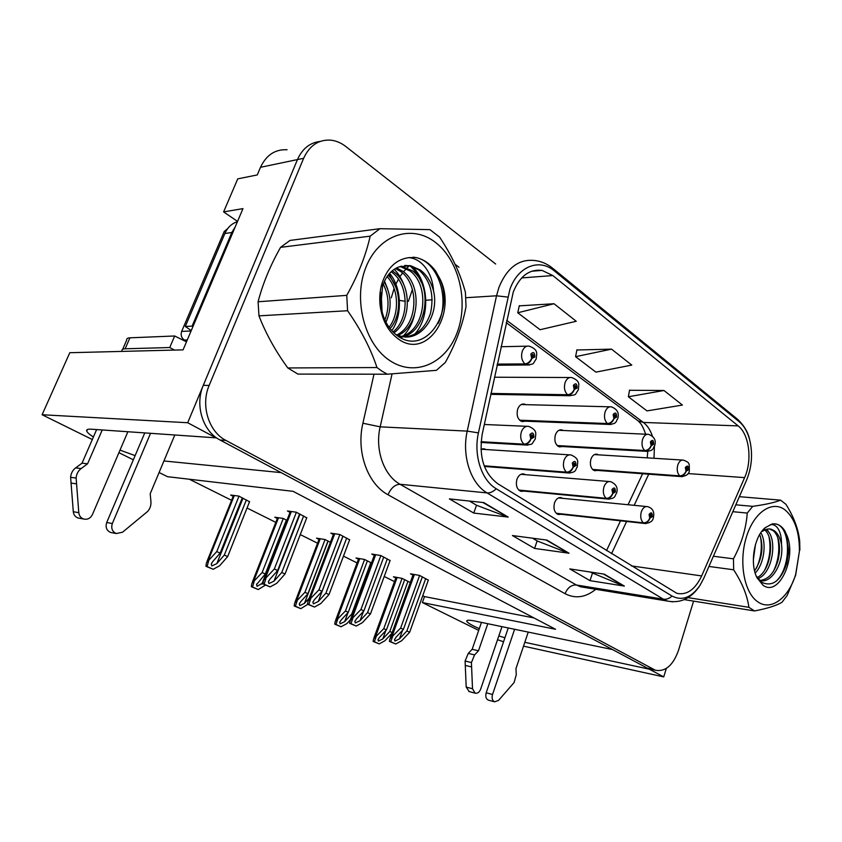 <?xml version="1.0" encoding="UTF-8"?>
<svg xmlns="http://www.w3.org/2000/svg" width="842" height="842" viewBox="0 0 842 842"><rect width="100%" height="100%" fill="white"/><g stroke="black" fill="none" stroke-linecap="round" stroke-linejoin="round"><path stroke-width="1.26" d="M525.45 474.678L523.956 474.004C520.893 473.541 518.567 475.267 516.967 479.203C515.514 485.339 516.862 489.402 521.03 491.37L523.998 491.107M563.203 430.494L561.793 429.894C558.993 429.515 556.867 431.157 555.425 434.809C554.015 440.966 555.373 444.997 559.488 446.902L562.34 446.523M525.829 404.655L524.366 404.065C521.43 403.686 519.219 405.339 517.714 409.033C516.241 415.432 517.714 419.621 522.145 421.621L525.25 421.189M562.656 498.338L561.214 497.664C558.309 497.212 556.088 498.917 554.552 502.8C553.162 508.726 554.404 512.631 558.288 514.504L561.014 514.273M598.42 454.827L597.052 454.227C594.378 453.859 592.347 455.48 590.947 459.09C589.611 465.026 590.863 468.91 594.694 470.731L597.325 470.404M287.09 149.75C275.155 149.171 266.293 155.023 260.504 167.295L297.458 159.58C302.362 148.676 309.877 142.635 320.002 141.477C309.877 142.635 302.362 148.676 297.458 159.58L187.692 422.737L216.005 437.851L91.094 429.188C87.6 428.978 86.147 429.641 86.758 431.178C87.4 432.609 89.62 434.556 93.409 436.998M120.017 450.112L135.12 455.627M237.549 221.404L223.604 211.91L242.97 208.627L183.072 349.862L69.791 352.714L42.1 414.738L187.692 422.737M223.604 211.91L237.739 178.872L257.263 174.936L260.504 167.295M523.514 646.151L663.728 676.894L666.338 668.432M497.538 639.699L503.558 641.772M524.808 642.309L649.329 669.201L663.728 676.894M163.927 460.963L281.112 472.615L612.555 649.571L475.172 621.101C469.341 619.933 466.531 619.965 466.742 621.196C467.426 622.785 471.615 625.269 479.298 628.658M498.832 635.931L504.926 637.752M478.698 630.384L422.368 602.567L555.552 629.279L293.142 491.349L167.505 476.688L159.085 472.52M133.341 459.806L118.911 452.68M92.304 439.535L42.1 414.738M485.897 449.533L484.339 448.87L480.929 449.291M422.747 595.715L424.505 596.589L422.368 602.567M189.366 479.235L231.582 500.306M247.032 508.01L275.787 522.366M300.268 534.586L317.55 543.206M343.473 556.141L357.05 562.93M384.226 576.486L394.488 581.611M424.505 596.589L533.975 617.933M371.469 562.951L364.523 559.456L356.019 557.993L358.439 559.204M330.432 542.259L324.959 539.512L316.539 538.164L319.002 539.406M286.933 520.335L283.133 518.419L274.818 517.22L277.313 518.472M249.527 501.758L238.844 496.096L230.666 495.043L233.181 496.306M410.254 582.506L402.002 578.349L393.435 576.781L395.814 577.98M390.078 560.551L380.795 555.541L371.754 554.047L374.29 555.341M349.619 539.817L339.768 534.502L330.811 533.144L333.39 534.46M306.741 517.851L296.268 512.199L287.427 510.989L290.048 512.325M428.325 580.149L419.569 575.423L410.464 573.802L412.948 575.075M513.294 291.932C519.819 276.092 529.408 268.924 542.048 270.408L552.826 275.555L738.171 425.894C749.306 434.377 752.453 460.511 744.612 477.614L701.66 575.928C695.134 589.589 686.872 595.399 676.884 593.336L497.938 483.855C483.95 473.393 478.698 456.859 482.203 434.251L513.294 291.932M509.915 289.311L478.435 432.872C473.351 455.133 481.561 480.287 496.222 488.749L672.042 596.062C682.167 601.209 691.503 597.62 700.06 585.274L703.817 578.191L746.622 480.014C751.959 466.857 752.948 453.343 749.58 439.461C747.433 431.651 744.033 425.789 739.402 421.895L554.446 270.998C539.438 258.02 517.893 266.23 509.915 289.311M495.654 264.009L345.862 146.55C341.115 142.856 336.053 140.719 330.674 140.14C318.571 139.456 309.551 145.508 303.636 158.296L297.458 159.58L203.301 385.341C194.597 405.044 202.88 431.451 220.025 439.998L647.214 668.074L651.382 669.379M663.97 390.499L628.353 396.761L646.982 410.907L682.43 405.065L663.97 390.499L629.521 390.278M554.015 303.741L517.746 312.771L540.069 329.717L576.244 321.276L554.015 303.741L519.272 305.857M611.555 349.146L575.57 356.671L595.915 372.132L631.774 365.091L611.555 349.146L576.896 349.988M303.636 158.296L209.163 385.425C200.438 405.244 208.742 431.83 225.919 440.419L655.381 670.243C665.369 672 673.063 665.412 678.452 650.477L693.576 601.125M508.2 517.093L473.751 513.062L449.386 498.896L483.782 502.59L508.2 517.093L482.908 502.506M624.375 586.095L590.01 580.654L569.802 568.908L604.23 574.128L624.375 586.095L603.367 574.002M569.055 553.236L534.575 548.426L512.431 535.554L546.921 540.09L569.055 553.236L546.058 539.985M534.575 548.426L537.133 540.901M532.544 538.196L537.28 540.985L567.866 552.931M590.01 580.654L592.379 573.423M589.895 571.95L623.196 585.769M473.751 513.062L476.519 505.221M469.436 501.053L476.667 505.305L507.021 516.809M575.57 356.671L576.949 349.756M517.746 312.771L519.325 305.614M628.353 396.761L629.563 390.057M425.705 578.57L406.875 630.995L399.487 638.846L394.919 641.057L394.498 639.688L396.014 637.247L403.413 629.384L400.634 628.079L389.846 638.931L389.393 641.404L395.719 644.004L401.687 640.72L409.633 632.289L428.399 579.949M556.467 513.515L643.867 523.135C646.677 523.103 648.698 521.472 649.908 518.23L652.308 516.62C652.318 512.494 651.234 511.778 649.066 514.451L649.771 518.135L650.045 515.104L650.877 514.409L651.34 515.967L649.908 518.23M649.771 518.135C648.382 521.261 646.267 522.829 643.446 522.85C640.794 520.335 640.088 516.651 641.32 511.81C642.772 507.926 644.856 506.2 647.572 506.631C652.739 508.147 654.655 511.862 653.339 517.767C652.866 521.156 650.003 523.071 644.74 523.503L643.867 523.135M556.204 513.273L643.446 522.85M419.611 575.444L400.634 628.079M422.326 576.833L403.413 629.384M406.875 630.995L409.633 632.289M392.656 636.573L390.699 641.72L395.719 644.004M390.699 641.72L389.393 641.404M407.96 581.348L389.793 631.468L382.773 638.962L378.395 641.078L377.984 639.741L379.416 637.436L386.446 629.921L383.763 628.679L373.553 638.962L373.122 641.415L379.205 643.898L384.899 640.751L391.867 633.331M592.831 469.72L680.168 476.151C682.967 476.035 684.956 474.414 686.135 471.278L688.398 469.794C688.419 465.773 687.398 465.026 685.346 467.552L685.998 471.173L686.262 468.226L687.019 467.573L687.482 469.12L686.135 471.278M685.998 471.173C684.662 474.193 682.588 475.762 679.757 475.867C677.273 473.309 676.61 469.689 677.789 465.005C679.105 461.395 681.01 459.764 683.493 460.121C689.893 462.847 689.251 462.742 689.324 470.994C688.956 474.141 686.251 476.014 681.199 476.604L680.168 476.151M592.558 469.447L679.757 475.867M402.055 578.38L383.763 628.679M404.686 579.696L386.446 629.921M389.793 631.468L392.151 632.553M376.174 636.794L374.343 641.709L379.205 643.898M374.343 641.709L373.122 641.415M387.309 558.877L367.544 612.608L360.029 620.712L355.313 622.975L354.861 621.48L356.366 619.017L363.891 610.892L360.944 609.513L350.104 620.596L349.63 623.333L356.24 626.048L362.376 622.67L370.459 613.965L390.151 560.34M519.072 490.339L606.693 498.632C609.524 498.559 611.576 496.854 612.85 493.507L615.386 491.896C615.386 487.634 614.239 486.865 611.945 489.581L612.702 493.412L612.976 490.276L613.86 489.581L614.355 491.202L612.85 493.507M612.702 493.412C611.239 496.622 609.092 498.264 606.24 498.338C603.419 495.675 602.662 491.854 603.956 486.876C605.472 482.919 607.671 481.171 610.534 481.624C616.239 484.066 618.249 487.907 616.544 493.18C614.407 495.801 616.355 498.538 607.692 499.043L606.693 498.632M518.777 490.065L606.24 498.338M380.868 555.583L360.944 609.513M383.742 557.046L363.891 610.892M367.544 612.608L370.459 613.965M352.83 618.291L350.925 623.638L356.24 626.048M350.925 623.638L349.63 623.333M346.683 538.049L325.917 593.126L318.265 601.514L313.392 603.84L312.898 602.198L314.382 599.725L322.033 591.316L318.918 589.853L308.035 601.177L307.541 604.198L314.445 607.05L320.781 603.577L329.001 594.568L349.704 539.596M484.287 466.089L567.034 472.488C569.876 472.351 571.96 470.562 573.286 467.131L575.991 465.51C575.981 461.1 574.749 460.269 572.307 463.037L573.128 467.015L573.413 463.784L574.339 463.068L574.886 464.773L573.802 465.416L573.286 467.131M573.128 467.015C571.602 470.331 569.413 472.046 566.55 472.162C563.53 469.352 562.698 465.384 564.066 460.248C565.656 456.238 567.961 454.459 570.992 454.943C580.506 459.09 577.138 462.816 577.286 466.952C575.086 469.668 576.981 472.425 568.161 472.962L567.034 472.488M484.182 465.815L566.55 472.162M339.863 534.554L318.918 589.853M342.904 536.112L322.033 591.316M325.917 593.126L329.001 594.568M310.666 598.936L308.814 604.493L314.445 607.05M308.814 604.493L307.541 604.198M303.636 515.978L281.765 572.476L273.987 581.159L268.945 583.548L268.398 581.738L269.861 579.264L277.649 570.55L274.334 569.003L263.43 580.591L262.904 583.916L270.135 586.906L276.681 583.338L285.038 574.012L306.825 517.62M481.066 442.018L524.608 444.523C527.46 444.323 529.576 442.45 530.965 438.903L533.86 437.282C533.828 432.714 532.512 431.83 529.902 434.64L530.797 438.787L531.091 435.44L532.07 434.714L532.67 436.493L531.513 437.145L530.965 438.903M530.797 438.787C529.197 442.197 526.955 443.997 524.082 444.176C520.851 441.197 519.956 437.061 521.398 431.767C523.061 427.694 525.492 425.905 528.692 426.399C538.501 430.494 535.259 434.577 535.312 438.903C530.597 445.765 533.502 443.776 525.903 445.06L524.608 444.523M481.087 441.713L524.082 444.176M296.395 512.262L274.334 569.003M299.626 513.915L277.649 570.55M281.765 572.476L285.038 574.012M265.946 578.412L264.156 584.19L270.135 586.906M264.156 584.19L262.904 583.916M370.827 562.624L351.798 613.923L344.662 621.659L340.157 623.827L339.715 622.364L341.126 620.049L348.272 612.292L345.43 610.987L335.19 621.47L334.727 624.164L341.073 626.764L346.936 623.533L350.356 619.838M557.478 445.839L645.161 450.838C647.993 450.67 650.013 448.975 651.234 445.744L653.634 444.271C653.645 440.113 652.571 439.313 650.392 441.882L651.098 445.65L651.371 442.597L652.161 441.934L652.666 443.555L651.234 445.744M651.098 445.65C649.698 448.744 647.582 450.375 644.74 450.533C642.078 447.839 641.372 444.081 642.604 439.261C643.983 435.609 645.972 433.956 648.582 434.325C654.308 436.619 656.339 440.377 654.676 445.607C652.634 448.112 654.644 450.575 646.34 451.354L645.161 450.838M557.172 445.555L644.74 450.533M364.597 559.488L345.43 610.987M367.375 560.888L348.272 612.292M351.798 613.923L352.461 614.228M337.726 619.354L335.937 624.459L341.073 626.764M335.937 624.459L334.727 624.164M309.193 598.146L304.436 603.388L299.773 605.608L299.299 604.009L300.689 601.693L307.951 593.684L304.951 592.294L294.679 602.998L294.195 605.956L300.805 608.661L307.783 604.335M519.967 420.495L607.882 423.873C610.724 423.652 612.787 421.874 614.06 418.548L616.607 417.074C616.607 412.769 615.46 411.927 613.144 414.527L613.902 418.442L614.186 415.295L615.028 414.622L615.576 416.316L614.06 418.548M613.902 418.442C612.45 421.632 610.282 423.337 607.419 423.547C604.588 420.695 603.819 416.79 605.124 411.843C606.556 408.128 608.64 406.465 611.387 406.854C617.228 409.075 619.354 412.98 617.765 418.569C615.681 421.168 617.618 423.652 609.208 424.452L607.882 423.873M519.63 420.19L607.419 423.547M325.065 539.554L304.951 592.294M327.991 541.038L307.951 593.684M297.121 600.946L295.395 606.229L300.805 608.661M295.395 606.229L294.195 605.956M263.009 582.822L257.084 586.348L256.557 584.59L265.314 573.991L262.136 572.528L251.832 583.453L251.326 586.695L258.241 589.537L265.388 585.116M490.907 393.751L568.076 395.098C570.929 394.803 573.034 392.94 574.36 389.509L577.075 388.046C577.065 383.584 575.833 382.678 573.381 385.331L574.202 389.393L574.486 386.141L575.37 385.468L575.97 387.225L574.886 387.815L574.36 389.509M574.202 389.393C572.676 392.677 570.466 394.456 567.592 394.74C564.561 391.719 563.73 387.657 565.108 382.563C566.592 378.805 568.782 377.121 571.676 377.521C581.58 381.373 578.233 385.489 578.38 389.72C574.044 396.098 577.075 394.214 569.592 395.74L568.076 395.098M490.981 393.435L567.592 394.74M283.259 518.483L262.136 572.528M286.354 520.051L265.314 573.991M254.179 581.464L252.516 586.958L258.241 589.537M252.516 586.958L251.326 586.695M246.369 499.885L224.319 555.067L216.836 563.614L211.858 565.94L211.289 564.014L212.637 561.709L220.13 553.131L216.773 551.573L206.458 562.751L205.932 566.308L213.173 569.276L219.594 565.782L227.656 556.604L249.621 501.527M497.201 364.491L525.492 364.302C528.355 363.923 530.492 361.976 531.881 358.439L534.786 356.987C534.765 352.366 533.439 351.388 530.818 354.072L531.712 358.313L532.018 354.945L532.933 354.272L533.596 356.113L532.439 356.692L531.881 358.439M531.712 358.313C530.102 361.692 527.86 363.565 524.966 363.923C521.724 360.713 520.819 356.482 522.282 351.219C523.819 347.43 526.124 345.725 529.165 346.136C539.406 349.914 536.217 354.429 536.249 358.871C531.912 365.207 534.965 363.46 527.229 365.039L525.492 364.302M497.285 364.112L524.966 363.923M239.002 496.17L216.773 551.573M242.285 497.822L220.13 553.131M224.319 555.067L227.656 556.604M208.679 560.835L207.09 566.55L213.173 569.276M207.09 566.55L205.932 566.308M81.158 468.541L75.633 467.889L82.032 463.174L87.579 463.795L81.158 468.541C78.106 470.91 76.433 474.088 76.127 478.056L78.801 512.683C79.19 515.841 80.779 517.946 83.569 518.998C87.473 519.872 90.42 518.388 92.42 514.567L127.879 431.746M235.286 226.761L231.834 232.497L192.102 326.117L192.955 326.549M237.433 221.688C231.782 223.467 227.593 227.403 224.867 233.518L185.303 326.464L192.102 326.117M191.25 330.58L185.303 326.464M174.515 350.083L169.747 347.525L174.673 335.99L186.482 341.82M174.673 335.99L129.921 337.821C127.489 337.947 126.416 338.695 126.71 340.073L122.69 349.283M169.747 347.525L125.142 348.788C122.721 348.872 121.669 349.588 121.974 350.935L122.143 351.398M150.55 433.314L112.333 523.514C110.891 528.281 112.196 531.618 116.249 533.533L122.522 532.228L147.634 511.441C150.097 508.652 151.192 505.368 150.929 501.6L150.202 493.749L174.799 434.998M112.333 523.514L106.713 522.503C105.271 527.229 106.576 530.555 110.618 532.46L112.133 532.744M106.713 522.503L144.771 432.914M82.032 463.174L96.63 429.578M102.24 429.967L87.579 463.795M75.633 467.889C72.601 470.236 70.928 473.383 70.623 477.34L73.296 511.715C73.686 514.862 75.275 516.956 78.053 517.998L79.748 518.304M70.623 477.34L76.127 478.056M70.97 483.076L76.475 483.845M474.583 654.908L468.247 653.413L472.162 649.298L478.498 650.771L474.583 654.908L471.425 662.559L472.509 688.745L475.12 693.155C477.498 693.65 479.351 692.313 480.656 689.145L501.99 626.659M514.62 629.279L492.528 694.482C491.591 698.134 492.286 700.586 494.601 701.828L498.559 700.397L514.125 682.494L516.272 674.663L515.946 668.674L528.239 632.1M492.528 694.482L486.192 692.808C485.266 696.439 485.95 698.881 488.276 700.112L488.665 700.218M486.192 692.808L508.252 627.953M472.162 649.298L481.456 622.406M487.813 623.722L478.498 650.771M468.247 653.413L465.1 661.033L466.194 687.083L469.215 691.587M465.1 661.033L471.425 662.559M465.226 665.38L471.552 666.938M227.761 228.498L224.214 231.518L181.661 331.401C180.514 335.021 181.398 337.895 184.314 340.031L186.661 341.399M390.214 360.85C415.38 377.405 446.134 363.113 457.28 332.285C468.762 301.689 459.153 260.483 435.44 242.401C411.927 223.856 378.658 234.539 365.881 267.388C352.724 299.973 364.86 344.788 390.214 360.85M382.036 371.196L387.32 374.206L297.921 374.09L287.806 367.954L376.963 367.544L382.036 371.196M379.931 228.698L370.175 236.16L280.565 247.348L290.016 240.433L379.931 228.698L429.915 229.634L439.608 237.107C451.87 255.494 460.479 273.913 465.416 292.363L466.026 306.551C462.7 324.886 455.785 343.536 445.292 362.492L436.419 370.333L387.32 374.206M393.898 332.874C411.885 320.465 411.464 284.512 394.414 272.366L392.193 270.829M392.972 331.958C409.77 318.876 408.791 284.333 392.214 272.555L391.141 271.766M397.898 335.411C420.021 326.422 422.189 285.07 403.286 271.566L396.593 267.903M396.771 334.969C418.021 325.086 419.537 284.964 401.055 271.766L395.466 268.524M399.518 337.126C426.41 335.716 434.293 286.259 412.306 270.756L401.213 266.114M401.276 336.421C425.82 330.496 430.273 285.375 410.043 270.966L400.076 266.472M395.761 334.506L401.518 336.463C421.326 341.389 439.45 315.487 433.556 291.016C431.146 281.933 426.747 274.934 420.347 270.04L410.654 265.704L398.961 266.893C391.351 269.819 385.91 276.187 382.615 286.006L380.858 305.088C382.636 318.55 388.13 328.759 397.34 335.705C426.526 357.65 456.974 308.551 438.198 275.808L435.819 271.377C430.241 263.725 423.505 259.094 415.611 257.494L408.938 257.631C396.298 259.304 387.331 267.819 382.047 283.165C379.91 290.29 379.268 297.721 380.11 305.457C382.194 320.57 388.33 331.79 398.508 339.105C428.357 360.976 459.322 309.677 438.198 275.808M398.192 336.295L399.245 336.537C414.138 338.052 424.547 330.338 430.472 313.424C434.377 295.195 430.609 280.765 419.169 270.145L410.043 265.767L404.697 265.451M381.458 309.088L380.795 295.11M385.952 322.223C392.035 308.172 391.446 294.721 384.184 281.838M384.878 320.023C389.53 307.519 388.993 295.542 383.268 284.091M390.057 328.633C402.392 315.013 401.181 286.985 388.057 275.218M389.057 327.285C399.803 313.929 398.708 288.311 387.067 276.608M408.938 257.631C414.78 258.189 419.937 261.041 424.379 266.219C429.778 272.692 432.841 280.954 433.556 291.016M280.565 247.348C270.25 265.577 262.757 283.722 258.084 301.762L258.968 315.855C265.83 333.579 275.439 350.946 287.806 367.954M258.084 301.762L346.757 295.363L347.588 310.73L258.968 315.855M346.757 295.363C358.103 275.06 365.912 255.326 370.175 236.16M376.963 367.544C370.901 349.03 361.102 330.096 347.588 310.73M387.72 289.122L384.499 281.154M395.824 287.154L389.004 274.029M404.076 285.301C401.876 279.112 398.603 273.787 394.224 269.293M401.118 338.01L402.708 336.568M403.697 335.579C408.98 329.906 412.548 323.065 414.411 315.045M421 281.807C418.4 275.313 414.632 269.893 409.675 265.546M438.229 323.381C450.428 298.678 437.903 261.178 415.516 257.505L413.212 257.168M382.089 311.961L381.131 292.427M391.793 330.706C402.76 315.245 401.687 287.448 389.614 273.324M414.317 334.558C430.704 317.644 429.073 280.796 411.622 266.156M758.137 602.062C771.388 611.197 788.796 597.704 795.701 574.328L799.416 551.268C799.5 532.039 794.764 518.293 785.207 510.031C772.282 499.78 753.748 512.178 746.244 537.491C738.529 562.677 744.391 593.41 758.137 602.062M688.061 597.631L748.896 607.324L754.516 610.945L684.283 599.62M799.416 551.268L795.637 575.297L787.175 595.41L782.039 602.251C776.524 605.587 767.346 608.492 754.516 610.945M799.868 550.068L799.689 541.311C798.532 529.429 793.943 517.093 785.923 504.284L780.576 500.159L739.36 496.675M757.916 578.654C773.072 573.202 777.787 537.775 766.588 529.976L765.904 529.471M759.337 580.37L759.631 580.454C771.535 584.453 784.228 562.361 781.492 544.385C780.281 538.049 777.913 533.523 774.398 530.797L771.167 529.218C768.283 528.481 765.399 529.197 762.515 531.344L765.252 527.65C754.127 536.438 749.601 563.761 757.032 577.812L763.073 585.253C779.282 597.599 797.616 556.067 786.239 534.038L784.976 531.123C782.628 527.334 779.808 524.987 776.513 524.071L772.546 523.808L765.252 527.65M759.452 580.485C768.43 579.833 774.745 572.644 778.408 558.93L779.397 552.447C779.955 542.132 777.913 534.88 773.261 530.681L769.504 528.944M753.337 559.856L755.474 544.5M755.19 573.076C764.452 563.677 766.746 542.164 760.863 532.765M754.6 570.908C762.157 558.856 763.852 546.732 759.684 534.533M757.2 577.623C771.325 570.466 774.987 537.87 764.673 529.986M756.158 575.865L761.421 582.211C772.367 587.327 780.839 580.959 786.86 563.119L788.733 551.194L786.239 534.038M770.156 524.724C773.156 524.156 775.703 525.334 777.808 528.281C780.376 532.007 781.597 537.375 781.492 544.385M713.385 556.257L733.456 558.814L733.666 569.792L708.943 566.445M735.813 504.811L752.748 506.347L747.254 513.062L732.814 511.683M752.748 506.347C765.62 504.547 774.903 502.485 780.576 500.159M733.456 558.814C741.518 543.827 746.117 528.576 747.254 513.062M748.896 607.324C747.338 595.589 742.265 583.085 733.666 569.792M756.442 568.182C761.073 557.962 762.41 547.416 760.442 536.522M764.873 569.781C769.767 559.204 771.146 548.279 769.03 537.028M773.419 571.381C778.555 560.435 779.997 549.163 777.724 537.564M776.356 581.096C791.796 566.224 790.659 527.113 776.198 524.04L774.703 523.756M768.525 532.018L767.136 529.123M642.583 473.751L628.079 504.726M552.826 275.555L521.64 277.934M672.042 596.062C669.285 598.557 666.401 599.599 663.37 599.199L487.097 492.928C470.773 483.624 461.563 455.785 467.226 431.115L496.527 295.795L499.001 287.206C507.158 267.619 519.082 258.726 534.786 260.525C541.09 261.262 546.911 263.714 552.226 267.872L554.446 270.998M412.412 289.522L408.37 301.341M507.694 297.068L496.527 295.795L465.868 297.721M432.22 299.836L425.884 300.236M478.435 432.872L467.226 431.115L380.163 426.841C374.722 449.691 383.91 475.541 400.066 484.276L487.097 492.928C490.16 493.128 493.202 491.739 496.222 488.749M672.758 601.851L667.569 601.083L663.37 599.199L576.349 584.979L580.591 586.811L585.274 587.579M739.402 421.895L736.992 418.8L553.11 268.587M455.112 264.325L458.995 267.272M595.778 589.295C585.643 597.515 575.412 598.978 565.077 593.705L388.015 494.749C367.733 484.055 356.029 451.775 362.902 423.231L373.995 374.195M391.277 297.847L394.098 288.438M395.856 284.207L398.424 279.218M399.476 277.46L399.971 276.671M400.56 275.776L402.55 273.018M403.539 271.766L406.381 268.587M407.265 267.703L409.654 265.535M209.163 385.425L203.301 385.341M225.919 440.419L220.025 439.998M653.434 669.411L647.214 668.074M392.067 373.89L380.163 426.841L362.902 423.231M388.015 494.749C391.014 487.981 395.035 484.487 400.066 484.276L576.349 584.979C571.318 584.801 567.561 587.705 565.077 593.705M399.424 300.394L405.307 301.289M701.66 575.928L631.353 565.898M744.612 477.614L688.061 473.572M611.534 553.71L626.595 521.503M634.163 505.316L648.708 474.204M654.002 458.29L654.423 446.313M652.382 436.072C650.35 430.03 647.351 425.484 643.372 422.442L506.695 320.36M738.171 425.894L643.372 422.442L638.257 420.958L506.21 322.602M636.962 419.99L638.257 420.958C639.488 422.726 641.646 422.695 645.656 434.198M402.571 630.279L399.487 638.846M645.919 523.608L556.836 513.809M414.401 574.507L392.014 636.415M385.804 630.616L382.773 638.962M682.378 476.677L593.326 470.11M397.15 577.465L375.574 636.647M363.502 611.313L360.029 620.712M609.082 499.159L519.525 490.675M375.69 554.699L352.188 618.144M342.978 536.154L318.265 601.514M569.823 473.057L484.424 466.457M334.737 533.744L310.035 598.799M300.005 514.115L273.987 581.159M527.902 445.134L481.035 442.46M291.343 511.526L265.325 578.275M348.051 612.534L344.662 621.659M647.708 451.407L558.067 446.281M359.734 558.635L337.126 619.217M328.127 541.101L304.436 603.388M610.829 424.484L520.672 421.011M320.244 538.754L296.531 600.809M286.785 520.261L261.883 584.074M278.513 517.756L253.589 581.348M243.012 498.19L216.836 563.614M529.523 364.965L497.043 365.217M234.329 495.517L208.111 560.719M224.867 233.518L231.834 232.497M125.142 348.788L129.921 337.821M78.801 512.683L73.296 511.715M472.509 688.745L466.194 687.083M184.314 340.031L187.282 339.926M181.661 331.401L191.081 330.98M224.214 231.518L225.972 231.255M87.505 429.473L86.758 431.178M595.841 454.154L597.052 454.227M560.004 497.538L561.214 497.664M522.735 404.034L524.366 404.065M560.383 429.83L561.793 429.894M522.545 473.888L523.956 474.004M482.687 448.765L484.339 448.87M466.952 620.596L466.742 621.196M542.048 270.408L531.597 271.25M700.06 585.274C691.514 598.294 680.683 603.567 667.569 601.083L585.622 587.632M749.58 439.461C748.117 432.399 744.212 425.747 737.866 419.505M655.381 670.243L649.171 668.906M606.524 550.626L620.512 520.83M647.224 457.869L647.761 451.407M558.467 497.927L646.446 506.526M413.233 574.297L390.278 637.731M394.709 639.12L394.498 639.688M594.399 454.585L682.367 460.048M396.066 577.265L373.964 637.857M378.184 639.194L377.984 639.741M520.956 474.309L609.219 481.519M374.595 554.52L350.577 619.323M355.103 620.828L354.861 621.48M481.066 449.228L569.445 454.838M333.727 533.586L308.551 599.841M313.171 601.462L312.898 602.198M484.297 424.494L526.85 426.315M290.416 511.399L263.978 579.17M268.724 580.906L268.398 581.738M558.92 430.294L647.277 434.272M358.724 558.457L335.621 620.312M339.936 621.754L339.715 622.364M521.23 404.539L609.861 406.812M319.307 538.606L295.142 601.777M299.552 603.325L299.299 604.009M494.464 377.227L569.876 377.511M490.781 394.34L569.592 395.74M277.649 517.63L252.337 582.18M256.852 583.822L256.557 584.59M501.022 346.725L527.039 346.178M233.55 495.412L206.995 561.425M211.626 563.161L211.289 564.014M83.569 518.998L78.053 517.998M116.249 533.533L110.618 532.46M475.12 693.155L468.805 691.471M494.601 701.828L488.276 700.112M400.918 266.619L403.192 266.409M410.043 265.767L410.654 265.704M399.245 336.537L401.518 336.463M380.847 305.099L380.11 305.457M382.615 286.006L382.047 283.165M795.701 574.328L795.637 575.297M770.367 529.134L771.167 529.218M756.558 576.802L757.032 577.812"/></g></svg>
